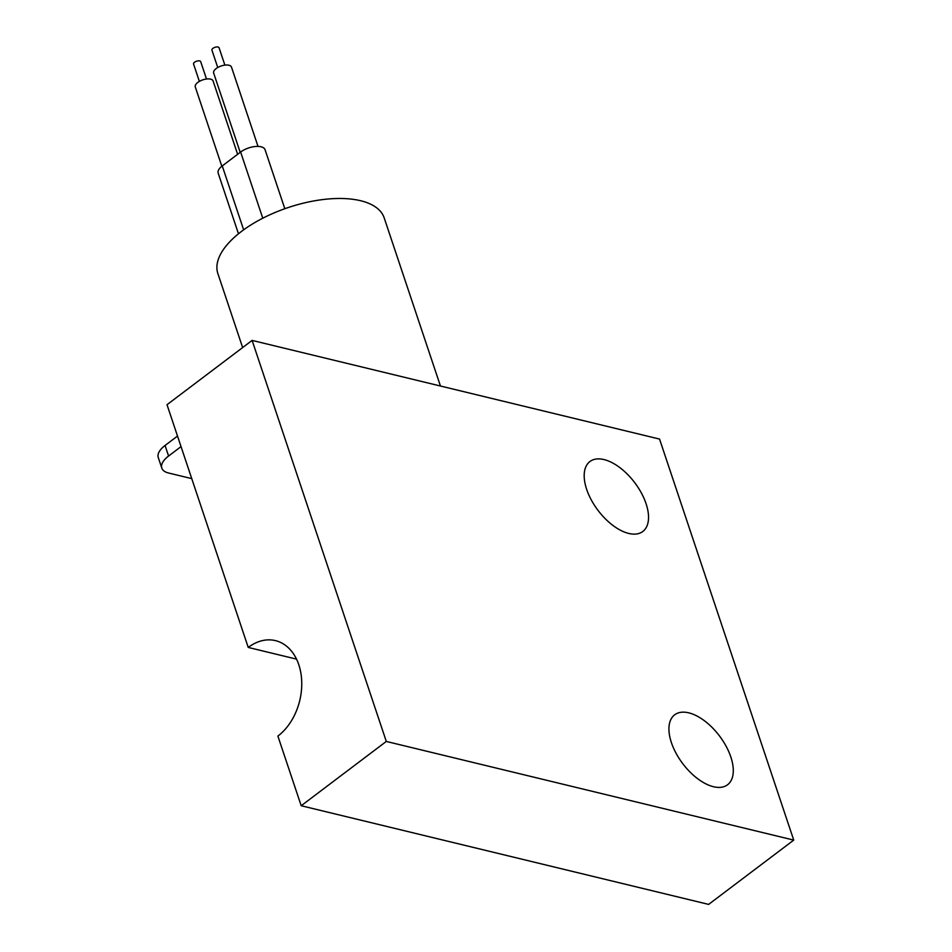 <?xml version="1.0" encoding="UTF-8"?>
<svg xmlns="http://www.w3.org/2000/svg" width="952" height="952" viewBox="0 0 952 952"><rect width="100%" height="100%" fill="white"/><g stroke="black" fill="none" stroke-linecap="round" stroke-linejoin="round"><path stroke-width="1.43" d="M688.748 712.846A43.852 23.003 -127.1 0 1 726.15 746.308A43.852 23.003 -127.1 0 1 727.542 784.769A43.852 23.003 -127.1 0 1 713.464 786.721A43.852 23.003 -127.1 0 1 676.063 753.258A43.852 23.003 -127.1 0 1 674.671 714.809A43.852 23.003 -127.1 0 1 688.748 712.846M604.008 459.566A43.852 23.003 -127.1 0 1 641.398 493.029A43.852 23.003 -127.1 0 1 642.79 531.49A43.852 23.003 -127.1 0 1 628.725 533.441A43.852 23.003 -127.1 0 1 591.323 499.978A43.852 23.003 -127.1 0 1 589.931 461.53A43.852 23.003 -127.1 0 1 604.008 459.566M248.234 647.431A52.61 37.723 -76.4 0 1 275.437 640.625A52.61 37.723 -76.4 0 1 301.736 682.072A52.61 37.723 -76.4 0 1 277.889 736.086L301.201 805.737L708.633 904.4L793.73 840.104L659.546 439.074L252.113 340.411L167.016 404.707L248.234 647.431L296.524 659.129M793.73 840.104L386.298 741.441L252.113 340.411M386.298 741.441L301.201 805.737M165.053 445.476L168.587 456.032A25.049 11.507 161.5 0 0 161.804 468.087L158.27 457.543A25.049 11.507 -18.5 0 1 165.053 445.476L177.5 436.064M168.587 456.032L181.035 446.619M161.804 468.087A25.049 11.507 161.5 0 0 168.54 473.001L191.745 478.618M221.816 166.255L195.279 86.941A9.401 4.32 -18.5 0 1 206.536 79.004A9.401 4.32 -18.5 0 1 213.093 80.979L237.631 154.295M213.855 73.471A9.401 4.32 -18.5 0 1 213.665 73.054A9.401 4.32 -18.5 0 1 220.721 66.14A9.401 4.32 -18.5 0 1 231.276 66.664A9.401 4.32 -18.5 0 1 231.479 67.092L258.016 146.406M199.373 81.396L193.565 64.046A3.76 1.725 -18.5 0 1 198.064 60.868A3.76 1.725 -18.5 0 1 200.694 61.654L206.501 79.016M212.022 50.325A3.76 1.725 -18.5 0 1 211.939 50.158A3.76 1.725 -18.5 0 1 214.771 47.398A3.76 1.725 -18.5 0 1 218.996 47.6A3.76 1.725 -18.5 0 1 219.067 47.767A3.76 1.725 -18.5 0 1 219.115 47.957M242.641 347.575L217.865 273.545A87.691 40.27 -18.5 0 1 263.05 218.067A87.691 40.27 -18.5 0 1 360.594 200.717A87.691 40.27 -18.5 0 1 384.192 217.889L440.443 386.024M238.476 233.787L218.186 173.157A15.03 6.902 -18.5 0 1 222.256 165.922L240.63 152.034L262.776 218.21M284.815 208.714L265.072 149.726A15.03 6.902 161.5 0 0 255.315 146.501A15.03 6.902 161.5 0 0 240.63 152.034M222.256 165.922L243.641 229.837M224.874 65.129L219.067 47.767M217.746 67.509L211.939 50.158M213.665 73.054L240.201 152.356"/></g></svg>
